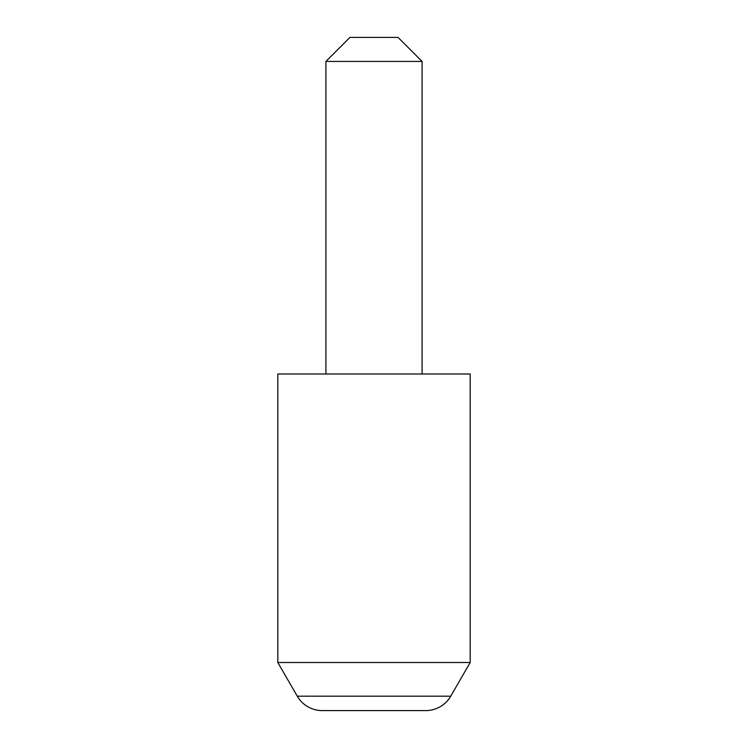 <?xml version="1.0" encoding="UTF-8"?>
<svg xmlns="http://www.w3.org/2000/svg" width="748" height="748" viewBox="0 0 748 748"><rect width="100%" height="100%" fill="white"/><g stroke="black" fill="none" stroke-linecap="round" stroke-linejoin="round"><path stroke-width="1.12" d="M277.826 662.513L297.265 696.173A28.854 28.854 0 0 0 322.248 710.6L425.752 710.6A28.854 28.854 0 0 0 450.735 696.173L470.174 662.513L470.174 374L277.826 374L277.826 662.513L470.174 662.513M349.961 37.4L398.039 37.4L422.087 61.439L325.913 61.439L349.961 37.4M422.087 374L422.087 61.439M325.913 374L325.913 61.439M297.265 696.173L450.735 696.173"/></g></svg>
